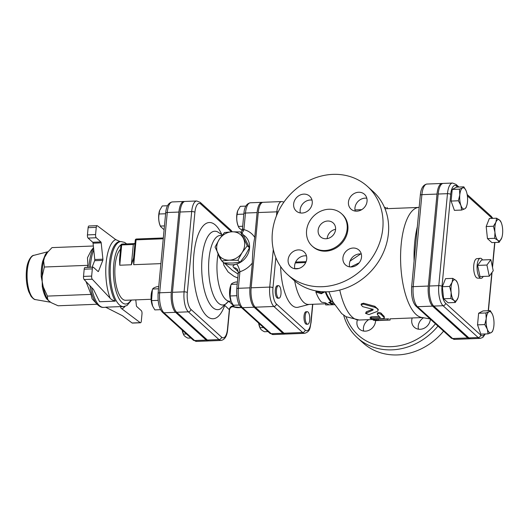 <?xml version="1.0" encoding="UTF-8"?>
<svg xmlns="http://www.w3.org/2000/svg" width="529" height="529" viewBox="0 0 529 529"><rect width="100%" height="100%" fill="white"/><g stroke="black" fill="none" stroke-linecap="round" stroke-linejoin="round"><path stroke-width="0.79" d="M458.921 187.035L456.031 184.423L452.553 183.047L443.256 183.411A15.791 5.839 87.8 0 0 438.171 194.031L429.475 286.01A15.791 5.839 87.8 0 0 433.76 306.079L468.886 337.892A15.791 5.839 87.8 0 0 470.903 338.758L480.206 338.395A15.791 5.839 87.8 0 1 478.183 337.535A2.506 2.189 -47.8 0 0 480.735 335.075L445.61 303.262A13.285 4.913 -92.2 0 1 442.006 286.381L450.701 194.394A13.285 4.913 -92.2 0 1 456.679 186.188L457.671 187.087M466.638 206.019L466.036 207.732L464.726 208.862L461.652 210.059L454.398 210.344L451.105 201.06L452.202 189.455L456.587 187.127L463.847 186.843L466.042 190.605A10.646 3.934 87.8 0 0 462.531 187.974A10.646 3.934 87.8 0 0 459.794 194.943A10.646 3.934 87.8 0 0 460.891 205.384A10.646 3.934 87.8 0 0 464.726 208.862A10.646 3.934 87.8 0 0 466.638 206.019A10.646 3.934 87.8 0 0 467.471 201.893A10.646 3.934 87.8 0 0 466.373 191.452A10.646 3.934 87.8 0 0 466.042 190.605M501.763 237.832L499.131 242.322L491.877 242.606L487.447 238.592L486.184 226.531L489.345 218.49L496.605 218.206L499.7 220.176A10.646 3.934 87.8 0 0 495.904 222.193A10.646 3.934 87.8 0 0 494.952 232.244A10.646 3.934 87.8 0 0 497.802 240.285A10.646 3.934 87.8 0 0 501.598 238.268A10.646 3.934 87.8 0 0 501.763 237.832A10.646 3.934 87.8 0 0 502.55 228.217A10.646 3.934 87.8 0 0 501.161 222.418A10.646 3.934 87.8 0 0 499.7 220.176L501.036 222.22M493.068 329.812L492.466 331.531L491.15 332.655L488.075 333.859L480.821 334.136L477.535 324.859L478.626 313.247L483.017 310.926L490.271 310.642L492.459 314.385A10.646 3.934 87.8 0 0 488.961 311.773A10.646 3.934 87.8 0 0 486.217 318.736A10.646 3.934 87.8 0 0 487.315 329.183A10.646 3.934 87.8 0 0 491.15 332.655A10.646 3.934 87.8 0 0 493.068 329.812A10.646 3.934 87.8 0 0 493.894 325.692A10.646 3.934 87.8 0 0 492.797 315.244A10.646 3.934 87.8 0 0 492.466 314.405L492.446 314.358M457.942 298.006L455.317 302.495L448.063 302.78L443.633 298.766L442.363 286.705L445.53 278.657L452.784 278.38L455.886 280.35A10.646 3.934 87.8 0 0 452.083 282.367A10.646 3.934 87.8 0 0 451.138 292.418A10.646 3.934 87.8 0 0 453.988 300.452A10.646 3.934 87.8 0 0 457.783 298.442A10.646 3.934 87.8 0 0 457.942 298.006A10.646 3.934 87.8 0 0 458.736 288.384A10.646 3.934 87.8 0 0 457.347 282.592A10.646 3.934 87.8 0 0 455.886 280.35L457.221 282.393M483.195 276.422A10.018 3.703 -92.2 0 1 481.046 278.274L477.555 278.128A9.727 3.597 -92.2 0 1 473.686 268.54A9.727 3.597 -92.2 0 1 476.801 258.688L480.272 258.264A10.018 3.703 -92.2 0 1 482.554 259.951M489.292 276.184L493.233 270.769L490.852 259.627L486.911 265.042L489.292 276.184L479.988 276.548L477.614 265.406L486.911 265.042M477.614 265.406L481.555 259.99L490.852 259.627M467.722 337.938L452.606 338.527A2.506 2.189 132.2 0 1 451.151 338.018L454.629 339.393L469.745 338.805A15.791 5.839 87.8 0 1 467.722 337.938L432.603 306.126A15.791 5.839 87.8 0 1 428.318 286.057L437.014 194.077L421.897 194.659A15.791 5.839 -92.2 0 1 426.982 184.039L442.092 183.457A15.791 5.839 87.8 0 0 437.014 194.077M442.674 183.51A15.791 5.839 87.8 0 0 442.092 183.457M273.301 249.39L269.737 287.082A15.248 5.64 87.8 0 0 273.877 306.47L302.614 332.496A15.248 5.64 87.8 0 0 304.565 333.33L285.964 334.057A15.248 5.64 -92.2 0 1 284.013 333.217L255.276 307.19A15.248 5.64 -92.2 0 1 251.143 287.802L258.251 212.546A15.248 5.64 -92.2 0 1 263.164 202.29L281.765 201.562A15.248 5.64 87.8 0 0 276.852 211.825L258.251 212.546M306.575 230.67A21.848 19.09 -47.8 0 0 312.189 246.078A21.848 19.09 -47.8 0 0 341.007 242.699A21.848 19.09 -47.8 0 0 341.529 213.69A21.848 19.09 -47.8 0 0 320.144 211.474A21.848 19.09 -47.8 0 0 306.575 230.67M318.141 230.227A9.39 8.206 132.2 0 1 323.973 221.968A9.39 8.206 132.2 0 1 333.164 222.927A9.39 8.206 132.2 0 1 332.939 235.392A9.39 8.206 132.2 0 1 320.554 236.847A9.39 8.206 132.2 0 1 318.141 230.227M288.12 259.732A10.018 8.748 -47.8 0 0 290.692 266.795A10.018 8.748 -47.8 0 0 303.904 265.247A10.018 8.748 -47.8 0 0 304.142 251.943A10.018 8.748 -47.8 0 0 294.342 250.925A10.018 8.748 -47.8 0 0 288.12 259.732M306.489 255.891A10.018 8.748 -47.8 0 0 294.62 265.618A10.018 8.748 -47.8 0 0 294.851 268.739M293.641 203.949A10.018 8.748 -47.8 0 0 296.22 211.011A10.018 8.748 -47.8 0 0 309.425 209.458A10.018 8.748 -47.8 0 0 309.663 196.16A10.018 8.748 -47.8 0 0 299.864 195.141A10.018 8.748 -47.8 0 0 293.641 203.949M312.011 200.107A10.018 8.748 -47.8 0 0 300.141 209.834A10.018 8.748 -47.8 0 0 300.373 212.956M348.446 202.071A10.018 8.748 -47.8 0 0 351.025 209.134A10.018 8.748 -47.8 0 0 364.23 207.586A10.018 8.748 -47.8 0 0 364.468 194.288A10.018 8.748 -47.8 0 0 354.668 193.27A10.018 8.748 -47.8 0 0 348.446 202.071M366.815 198.23A10.018 8.748 -47.8 0 0 354.946 207.963A10.018 8.748 -47.8 0 0 355.177 211.078M342.924 257.854A10.018 8.748 -47.8 0 0 345.497 264.917A10.018 8.748 -47.8 0 0 358.708 263.369A10.018 8.748 -47.8 0 0 358.946 250.072A10.018 8.748 -47.8 0 0 349.147 249.053A10.018 8.748 -47.8 0 0 342.924 257.854M361.294 254.013A10.018 8.748 -47.8 0 0 359.621 253.927A10.018 8.748 -47.8 0 0 349.424 263.746A10.018 8.748 -47.8 0 0 349.656 266.867M272.362 232.687A59.479 51.961 132.2 0 1 309.306 180.415A59.479 51.961 132.2 0 1 367.51 186.459A59.479 51.961 132.2 0 1 366.094 265.426A59.479 51.961 132.2 0 1 287.657 274.624A59.479 51.961 132.2 0 1 272.362 232.687M312.189 246.078L312.917 246.732A21.848 19.09 -47.8 0 0 341.734 243.353A21.848 19.09 -47.8 0 0 342.25 214.344L341.529 213.69M335.598 229.315A9.39 8.206 -47.8 0 0 327.173 238.407A9.39 8.206 -47.8 0 0 327.153 238.639M363.668 331.068A10.018 8.748 132.2 0 1 363.436 327.954A10.018 8.748 132.2 0 1 368.739 319.648M375.577 320.614A10.018 8.748 132.2 0 1 375.53 321.341A10.018 8.748 132.2 0 1 369.315 330.142A10.018 8.748 132.2 0 1 359.508 329.124A10.018 8.748 132.2 0 1 356.936 322.062A10.018 8.748 132.2 0 1 357.346 320.019M418.472 329.197A10.018 8.748 132.2 0 1 418.241 326.076A10.018 8.748 132.2 0 1 423.544 317.777M430.361 319.185A10.018 8.748 132.2 0 1 424.245 328.205A10.018 8.748 132.2 0 1 414.313 327.246A10.018 8.748 132.2 0 1 411.741 320.184A10.018 8.748 132.2 0 1 412.203 317.962M343.665 315.172A59.479 51.961 -47.8 0 0 357.373 337.767L362.973 342.838A59.479 51.961 -47.8 0 0 443.566 331.147M360.666 253.946L350.046 261.095M350.681 266.96L359.178 262.82M367.51 186.459L373.11 191.531A59.479 51.961 132.2 0 1 371.695 270.498A59.479 51.961 132.2 0 1 293.251 279.696L287.657 274.624M357.373 337.767A59.479 51.961 -47.8 0 0 437.966 326.076M435.44 323.788A56.973 49.772 132.2 0 1 346.032 316.706M309.128 304.42L298.217 307.223A40.065 14.812 -92.2 0 1 280.641 266.583M325.699 303.778L308.572 304.44A37.566 13.886 -92.2 0 1 294.693 280.945M325.864 291.823A37.566 13.893 87.8 0 0 331.015 300.67L330.883 301.834C328.727 299.559 326.823 296.174 325.176 291.677L321.262 293.754L315.873 292.034C317.526 296.531 319.43 299.917 321.579 302.191L325.156 302.733L329.091 304.797L325.712 304.929L334.44 304.691M469.745 338.805A15.791 5.839 87.8 0 0 470.321 338.705M385.932 207.599L384.411 207.52M384.98 207.494L384.504 207.513L384.98 207.494M418.095 207.461L385.019 208.743M370.135 318.398L372.383 319.06L381.839 318.709C384.008 318.597 384.748 318.187 384.061 317.486L381.059 314.365C378.903 313.221 377.666 313.267 377.336 314.51L380.344 317.631L371.153 317.989L370.135 318.398L370.221 317.202L371.49 316.785L379.088 316.487M377.501 313.386C377.851 312.17 379.088 312.123 381.224 313.241A55.095 20.373 87.8 0 0 384.16 316.289L384.352 317.949L384.16 316.289M377.382 313.016L377.336 314.51M422.367 317.565L390.065 318.822L390.098 320.058L376.145 320.614L373.209 320.171L373.084 318.828M373.209 320.171C373.467 319.754 374.711 319.701 376.932 320.032L378.38 320.382L388.848 320.124L379.901 320.468M377.256 318.888A55.095 20.373 87.8 0 0 378.367 319.139L378.38 320.382M378.367 319.139L388.802 318.868M389.351 320.105L388.848 320.124M365.565 313.393L369.004 314.563L377.428 311.343L378.056 310.457L377.871 309.505L376.674 308.222L374.625 307.289L363.264 304.089L361.062 304.757L362.689 306.661L372.304 309.154L372.846 310.146L365.565 313.393L366.299 311.799L373.071 309.115M373.09 309.888L372.978 309.538M361.062 304.757L361.347 303.871L363.562 303.203L374.889 306.324L378.275 309.445L378.043 310.503M238.434 273.328C237.997 273.215 238.486 272.686 239.921 271.734A23.164 20.241 -47.8 0 0 252.326 263.025L249.979 287.849A15.248 5.64 87.8 0 0 254.118 307.237L282.85 333.263A15.248 5.64 87.8 0 0 284.807 334.097A15.248 5.64 87.8 0 0 285.382 333.997M262.582 202.389A15.248 5.64 87.8 0 0 262 202.329A15.248 5.64 87.8 0 0 257.094 212.592L254.747 237.415A23.164 20.241 -47.8 0 0 243.902 229.606C242.632 228.859 242.176 228.931 242.54 229.831M252.326 263.025C252.439 253.86 253.246 245.324 254.747 237.415M223.198 262.232L223.939 265.399L228.078 271.926L234.083 276.409L237.792 277.976M238.156 274.108L232.436 270.392M224.633 262.953A16.902 14.766 -47.8 0 0 236.628 264.057C233.17 264.976 232.231 266.173 233.805 267.654L238.209 271.642M218.57 254.859A16.902 14.766 -47.8 0 0 221.406 260.275M180.052 212.017A15.725 5.812 -92.2 0 1 185.117 201.437L196.742 200.987A15.725 5.812 87.8 0 0 191.677 211.567L180.052 212.017L172.467 292.292A15.725 5.812 -92.2 0 0 176.732 312.282L207.381 340.041A15.725 5.812 -92.2 0 0 209.398 340.907L221.023 340.451A15.725 5.812 87.8 0 1 219.013 339.592L207.381 340.041M224.832 305.498L229.348 309.723M228.025 301.755A3.756 3.28 132.2 0 1 229.288 301.761L228.912 301.358M241.548 307.647L233.243 306.807L234.162 307.065L233.93 305.96L229.288 301.761M233.216 306.8L232.284 306.767A3.756 3.491 -97.5 0 1 232.291 306.76A3.756 3.491 -97.5 0 1 234.162 307.065A18.779 16.406 132.2 0 0 241.376 307.488M257.094 212.592L245.469 213.042L243.902 229.606A6.262 2.764 -75.8 0 1 241.793 233.038M282.85 333.263L271.225 333.713A2.506 2.189 132.2 0 1 269.77 333.204L273.182 334.553A15.248 5.64 -92.2 0 1 271.225 333.713L242.487 307.686A15.248 5.64 -92.2 0 1 238.354 288.298L239.921 271.734A6.262 1.693 72.5 0 0 236.628 264.057A16.902 14.766 -47.8 0 0 248.842 251.692A16.902 14.766 -47.8 0 0 245.185 236.324A16.902 14.766 -47.8 0 0 243.294 234.902M184.535 201.542A15.725 5.812 87.8 0 0 183.953 201.483A15.725 5.812 87.8 0 0 178.895 212.063L171.303 292.339A15.725 5.812 87.8 0 0 175.568 312.328L206.224 340.087A15.725 5.812 87.8 0 0 208.234 340.954A15.725 5.812 87.8 0 0 208.816 340.848M278.968 298.184L277.811 298.23A6.262 2.314 -92.2 0 1 275.252 292.061A6.262 2.314 -92.2 0 1 277.322 285.72L278.485 285.673A6.262 2.314 -92.2 0 1 279.286 286.017A6.262 2.314 -92.2 0 1 281.044 292.921A6.262 2.314 -92.2 0 1 278.968 298.184A6.262 2.314 -92.2 0 1 276.416 292.021A6.262 2.314 -92.2 0 1 278.485 285.673M307.706 324.211L306.542 324.257A6.262 2.314 -92.2 0 1 304.043 315.958A6.262 2.314 -92.2 0 1 306.06 311.746L307.223 311.7A6.262 2.314 -92.2 0 1 309.776 317.869A6.262 2.314 -92.2 0 1 307.706 324.211A6.262 2.314 -92.2 0 1 305.207 315.912A6.262 2.314 -92.2 0 1 307.223 311.7M430.07 318.921L421.553 317.426A55.095 20.373 -92.2 0 1 400.684 263.277A55.095 20.373 -92.2 0 1 417.288 207.666L419.18 207.183M160.902 263.627L133.718 264.685L133.493 258.939M133.725 257.563L131.39 264.771L119.766 265.221L119.541 259.481M120.513 249.232A26.298 9.72 87.8 0 0 115.183 278.644A26.298 9.72 87.8 0 0 125.618 300.267L151.115 299.275M135.047 243.571L122.073 244.087A68.869 25.465 -92.2 0 1 122.887 244.021A30.054 11.109 -92.2 0 1 123.984 243.981M119.766 265.221L121.683 244.934L133.308 244.477L134.776 243.598M96.258 227.358A2.506 0.926 -92.2 0 1 97.065 225.671L88.925 225.989A2.506 0.926 87.8 0 0 88.118 227.675L96.258 227.358L95.57 234.578L87.437 234.896A2.506 0.926 87.8 0 0 88.118 238.076L92.72 242.249A1.25 0.463 -92.2 0 1 93.058 243.195L94.77 259.514A1.25 0.463 -92.2 0 1 94.658 260.691L92.086 267.231M88.118 227.675L87.437 234.896M92.33 268.871A2.506 0.926 -92.2 0 1 93.137 267.185L84.997 267.502A2.506 0.926 87.8 0 0 84.197 269.188L92.33 268.871L91.649 276.092L83.509 276.409A2.506 0.926 87.8 0 0 84.144 279.543L93.527 289.522L99.631 301.748L115.302 301.14A32.553 12.035 -92.2 0 1 109.252 264.877A32.553 12.035 -92.2 0 1 119.852 241.601L121.009 241.555A32.553 12.035 87.8 0 0 110.244 274.551A32.553 12.035 87.8 0 0 123.535 306.615L127.033 305.498L131.602 300.036M84.197 269.188L83.509 276.409M132.105 322.988L122.457 315.727L105.621 307.184L121.3 306.575C120.4 307.243 120.599 308.004 121.895 308.857L140.238 322.67L132.105 322.988A2.506 0.926 87.8 0 0 132.376 323.08L140.509 322.769A2.506 0.926 -92.2 0 1 140.238 322.67M89.956 285.726A31.819 11.764 87.8 0 0 97.124 304.274L92.132 298.865L91.008 294.402L47.412 296.095L47.663 299.341L49.071 301.08L51.465 302.786L58.097 305.775L97.111 304.261M87.245 267.416L87.953 265.32L44.357 267.013L42.155 276.502L42.201 281.699L43.239 286.85L47.412 296.095M91.008 294.402L85.996 281.514M93.355 246.005L51.994 247.612L47.511 252.386L44.489 257.451L43.629 260.89L44.357 267.013M87.953 265.32L87.457 257.808L91.107 250.693L93.521 247.625M135.781 299.877L136.376 305.557A1.25 0.463 87.8 0 0 136.713 306.503L141.322 310.675A2.506 0.926 -92.2 0 1 142.003 313.862L141.316 321.083A2.506 0.926 -92.2 0 1 140.509 322.769M94.658 260.691L102.798 260.38L98.513 271.265A1.25 0.463 87.8 0 1 98.229 271.569A1.25 0.463 87.8 0 1 98.063 271.496L93.461 267.324A2.506 0.926 -92.2 0 0 93.137 267.185M84.144 279.543L92.277 279.226L110.138 298.211C111.103 299.401 112.829 300.379 115.302 301.14M92.277 279.226A2.506 0.926 -92.2 0 1 91.649 276.092M120.129 241.588L115.679 239.577L97.336 225.771A2.506 0.926 -92.2 0 0 97.065 225.671M88.118 238.076L96.252 237.759A2.506 0.926 -92.2 0 1 95.57 234.578M96.252 237.759L100.86 241.932L92.72 242.249M93.058 243.195L101.198 242.877A1.25 0.463 87.8 0 0 100.86 241.932M101.198 242.877L102.91 259.197L94.77 259.514M102.798 260.38A1.25 0.463 87.8 0 0 102.91 259.197M47.908 251.897A25.518 9.436 87.8 0 0 45.302 254.628L42.657 261.352A25.518 9.436 87.8 0 0 41.467 268.527A25.518 9.436 87.8 0 0 41.216 276.555L42.201 281.699L42.274 286.639A25.518 9.436 87.8 0 0 46.585 298.792L50.288 302.152A25.518 9.436 87.8 0 0 50.599 302.244M45.302 254.628A2.506 2.043 -148 0 0 46.347 253.98A26.205 9.687 -92.2 0 1 47.074 252.948L47.511 252.386M41.216 276.555L42.155 276.502A26.205 9.687 -92.2 0 1 43.629 260.89A2.506 1.442 14 0 1 42.657 261.352M46.585 298.792A2.506 1.984 146.7 0 1 47.663 299.341A26.205 9.687 -92.2 0 1 43.239 286.85A2.506 0.86 -10.6 0 0 42.274 286.639M329.765 302.224A37.566 13.886 87.8 0 0 332.562 303.415L333.693 303.368M315.873 292.034L316.19 291.201L321.553 292.861L323.675 291.783M325.712 304.929L325.692 303.679L326.327 303.653M321.553 292.861L321.262 293.754M332.562 303.415L332.576 304.664L328.641 302.595L330.883 301.834M334.381 304.592L332.576 304.664M165.617 213.749L159.097 214C158.323 218.067 158.746 222.087 160.36 226.062L160.135 225.638A10.329 3.822 -92.2 0 1 158.753 214.681A10.329 3.822 -92.2 0 1 159.553 210.681A10.329 3.822 -92.2 0 1 159.599 210.555M164.466 225.896L160.36 226.062M167.508 205.748L162.258 205.953L159.639 210.436L159.097 214M160.532 226.557L164.102 229.718M186.459 333.984L183.424 334.097L183.596 334.599L183.199 333.673A10.329 3.822 -92.2 0 1 182.141 330.076M190.89 337.998L187.855 338.11C185.19 336.821 183.708 335.485 183.424 334.097L182.234 330.149M152.603 306.04A10.329 3.822 -92.2 0 1 152.544 305.914A10.329 3.822 -92.2 0 1 151.968 290.957L152.365 289.806L151.552 300.617L152.663 306.185L154.838 309.895L160.558 309.677M158.105 300.366L151.552 300.617M158.521 288.781L152.65 289.013L152.365 289.806M158.726 286.619L157.034 286.685C154.382 287.505 152.921 288.279 152.65 289.013M243.829 214.113L237.124 214.377C236.357 218.437 236.774 222.458 238.387 226.432L238.162 226.009A10.329 3.822 -92.2 0 1 236.78 215.058A10.329 3.822 -92.2 0 1 237.581 211.051A10.329 3.822 -92.2 0 1 237.627 210.926M242.679 226.267L238.387 226.432C238.678 227.82 240.153 229.156 242.818 230.446M245.853 206.112L240.285 206.33L237.666 210.806L237.124 214.377M263.561 327.583L260.01 327.722L260.182 328.218L259.785 327.299A10.329 3.822 -92.2 0 1 258.628 323.12M267.991 331.597L264.44 331.736C261.776 330.446 260.294 329.104 260.01 327.722L258.701 323.179M231.107 301.398A10.329 3.822 -92.2 0 1 231.047 301.272A10.329 3.822 -92.2 0 1 230.465 286.315L230.862 285.164L230.055 295.976L231.166 301.537L233.342 305.253L239.359 305.021M236.787 295.711L230.055 295.976M237.21 284.133L231.153 284.371L230.862 285.164M237.415 281.97L235.537 282.043C232.886 282.863 231.424 283.637 231.153 284.371M232.019 231.801A15.024 13.126 -47.8 0 0 219.271 239.366A15.024 13.126 -47.8 0 0 217.928 253.556A15.024 13.126 -47.8 0 0 229.335 260.182A15.024 13.126 -47.8 0 0 242.09 252.617A15.024 13.126 -47.8 0 0 243.433 238.427A15.024 13.126 -47.8 0 0 232.019 231.801L240.556 231.927L247.268 245.8L242.09 252.617L237.878 260.308L229.335 260.182L221.763 260.929L215.052 247.056L219.271 239.366L224.448 232.548L232.019 231.801M221.763 260.929L223.959 262.92L232.496 263.045L240.067 262.291L245.251 255.481L249.463 247.79L242.751 233.911L240.556 231.927M249.463 247.79L247.268 245.8M240.067 262.291L237.878 260.308M452.202 189.455L459.456 189.17L462.531 187.974L463.847 186.843M451.105 201.06L458.359 200.782L459.794 194.943L459.456 189.17M461.652 210.059L460.891 205.384L458.359 200.782M487.447 238.592L494.701 238.308L494.952 232.244L493.438 226.253L495.904 222.193L496.605 218.206M486.184 226.531L493.438 226.253M499.131 242.322L497.802 240.285L494.701 238.308M488.075 333.859L487.315 329.183L484.789 324.575L486.217 318.736L485.886 312.97L488.961 311.773L490.271 310.642M477.535 324.859L484.789 324.575M478.626 313.247L485.886 312.97M442.363 286.705L449.624 286.42L452.083 282.367L452.784 278.38M443.633 298.766L450.887 298.482L451.138 292.418L449.624 286.42M455.317 302.495L453.988 300.452L450.887 298.482M481.046 278.274A10.018 3.703 -92.2 0 1 477.072 268.415A10.018 3.703 -92.2 0 1 480.272 258.264M467.365 195.869L491.798 218.001A2.506 2.189 -47.8 0 0 491.157 216.235L467.16 194.5M456.031 184.423A2.506 2.189 132.2 0 1 456.679 186.188M452.553 183.047A15.791 5.839 87.8 0 0 447.474 193.667A2.506 0.793 5.4 0 1 450.701 194.394M438.171 194.031L447.474 193.667L438.779 285.653A2.506 0.793 5.4 0 1 442.006 286.381M429.475 286.01L438.779 285.653A15.791 5.839 87.8 0 0 443.064 305.722A2.506 2.189 -47.8 0 0 445.61 303.262M433.76 306.079L443.064 305.722L478.183 337.535L468.886 337.892M484.789 333.984A13.285 4.913 -92.2 0 1 480.735 335.075M494.681 242.494L492.387 266.808M491.831 272.7L488.234 310.721M491.798 218.001A13.285 4.913 -92.2 0 1 492.168 218.378M432.603 306.126L417.487 306.714A15.791 5.839 -92.2 0 1 413.202 286.645L421.897 194.659A2.506 0.793 5.4 0 0 420.31 195.241L411.615 287.227A2.506 0.793 5.4 0 1 413.202 286.645L428.318 286.057M454.629 339.393A15.791 5.839 -92.2 0 1 452.606 338.527L417.487 306.714A2.506 2.189 -47.8 0 1 416.032 306.205L451.151 338.018M312.586 304.287L310.9 322.168A12.749 4.715 -92.2 0 1 305.16 330.043A2.506 2.189 132.2 0 1 302.614 332.496L284.013 333.217M305.16 330.043L276.429 304.01A2.506 2.189 -47.8 0 1 273.877 306.47L255.276 307.19M305.736 262.523L295.255 262.933M295.625 262.067L306.106 261.657M331.002 300.796A37.566 13.886 87.8 0 0 333.263 302.568M328.932 291.73L332.946 301.947L341.694 313.604L346.019 316.699L359.204 320.019A55.095 20.373 -92.2 0 1 339.757 290.037M294.825 268.633L298.74 268.481M278.175 211.891A2.506 0.793 5.4 0 0 276.852 211.825L276.482 215.786M276.429 304.01A12.749 4.715 -92.2 0 1 272.971 287.809A2.506 0.793 5.4 0 0 269.737 287.082L251.143 287.802M310.9 322.168A2.506 0.793 5.4 0 1 311.065 322.492L312.784 304.281M272.971 287.809L275.827 257.597M371.49 316.785L371.391 317.975M381.224 313.241L381.059 314.365M376.946 318.901L376.932 320.032M387.314 318.789L387.334 320.038M366.299 311.799L366.101 312.877M363.562 303.203L363.264 304.089M374.889 306.324L374.625 307.289M250.376 202.786C246.56 203.553 244.391 207.17 243.876 213.623A2.506 0.793 5.4 0 1 245.469 213.042A15.248 5.64 -92.2 0 1 250.376 202.786L262 202.329M231.014 301.186L229.784 301.239A31.304 11.572 -92.2 0 1 219.059 285.581A31.304 11.572 -92.2 0 1 218.093 253.894M220.699 308.718L220.712 308.711A39.252 14.514 -92.2 0 1 201.761 271A39.252 14.514 -92.2 0 1 217.73 231.927L222.372 235.048M221.803 234.585A48.159 17.807 87.8 0 0 197.132 237.633A48.159 17.807 87.8 0 0 199.731 304.625A48.159 17.807 87.8 0 0 224.567 305.749M221.863 235.703A34.788 12.861 87.8 0 0 209.001 275.807A34.788 12.861 87.8 0 0 228.039 301.702M254.118 307.237L242.487 307.686A2.506 2.189 132.2 0 1 241.032 307.177L269.77 333.204M249.979 287.849L238.354 288.298A2.506 0.793 -174.6 0 0 236.761 288.887C236.397 297.767 237.819 303.864 241.032 307.177M221.023 340.451C224.885 339.717 227.106 335.994 227.675 329.296A2.506 0.793 -174.6 0 0 227.503 328.972A13.218 4.887 -92.2 0 1 221.558 337.138L190.909 309.372A13.218 4.887 -92.2 0 1 187.319 292.57L194.91 212.294A2.506 0.793 5.4 0 0 191.677 211.567L184.092 291.843L172.467 292.292M187.319 292.57A2.506 0.793 5.4 0 0 184.092 291.843A15.725 5.812 87.8 0 0 188.357 311.832L176.732 312.282M190.909 309.372A2.506 2.189 -47.8 0 1 188.357 311.832L219.013 339.592A2.506 2.189 -47.8 0 0 221.558 337.138M194.91 212.294A13.218 4.887 -92.2 0 1 200.855 204.121L231.438 231.821M231.51 231.821A2.506 2.189 -47.8 0 0 230.862 230.122L200.213 202.356A2.506 2.189 132.2 0 1 200.855 204.121M233.93 305.96A3.756 3.28 132.2 0 0 229.341 309.584L227.503 328.972M236.761 288.887L238.255 273.063C237.924 270.332 237.448 268.95 236.827 268.924A6.262 5.469 -47.8 0 0 236.82 268.917A6.262 5.469 -47.8 0 0 233.805 267.654M417.335 226.716A58.25 21.537 87.8 0 0 414.095 260.956M175.568 312.328L163.944 312.778A15.725 5.812 -92.2 0 1 159.679 292.788L167.27 212.513A15.725 5.812 -92.2 0 1 172.328 201.933L183.953 201.483M171.303 292.339L159.679 292.788A2.506 0.793 5.4 0 0 158.092 293.37C157.695 302.495 159.156 308.791 162.489 312.269A2.506 2.189 -47.8 0 0 163.944 312.778L194.599 340.544A2.506 2.189 132.2 0 1 193.138 340.035L196.609 341.403A15.725 5.812 -92.2 0 1 194.599 340.544L206.224 340.087M178.895 212.063L167.27 212.513A2.506 0.793 5.4 0 0 165.676 213.094L158.092 293.37M133.718 264.685L136.065 239.849L163.249 238.791M135.351 240.305A1.25 0.397 5.4 0 1 135.272 240.14A1.25 0.397 5.4 0 1 136.065 239.849A1.25 0.463 -92.2 0 1 136.469 239.009A1.25 1.25 0 0 0 135.272 240.14L133.487 259.031M133.308 244.477L131.39 264.771M120.976 245.383A1.25 0.397 5.4 0 1 120.89 245.225A1.25 0.397 5.4 0 1 121.683 244.934A1.25 0.463 -92.2 0 1 122.073 244.087A1.25 1.164 -97.2 0 0 121.981 244.1L134.948 243.552M130.994 300.062A30.054 11.109 -92.2 0 1 114.641 285.091A30.054 11.109 -92.2 0 1 121.002 244.808M115.679 239.577A35.059 12.961 87.8 0 0 106.144 262.768A35.059 12.961 87.8 0 0 110.138 298.211M121.895 308.857A35.059 12.961 87.8 0 0 125.003 306.39M123.535 306.615L122.378 306.661A32.553 12.035 -92.2 0 1 121.3 306.575M98.513 271.265L97.832 271.291M50.625 302.264L35.529 299.612A22.211 8.213 -92.2 0 1 27.316 270.207A22.211 8.213 -92.2 0 1 33.81 255.355L48.073 251.692M93.554 247.903A31.819 11.764 87.8 0 0 88.978 267.35M105.86 307.303L103.578 307.389A32.553 12.035 -92.2 0 1 91.643 287.512M90.347 267.297A32.553 12.035 -92.2 0 1 93.759 249.873M485.318 333.964L482.825 337.429L480.206 338.395M488.432 310.715L492.056 272.382M492.525 267.449L494.886 242.487M491.157 216.235L492.823 218.351M304.565 333.33C310.602 331.538 309.849 327.682 311.065 322.492M283.941 202.052L281.765 201.562M416.032 306.205C412.686 302.714 411.218 296.392 411.615 287.227M420.31 195.241C420.886 188.516 423.107 184.78 426.982 184.039M387.182 207.474L387.208 208.724M220.712 308.711L228.078 301.682M229.784 301.239L227.88 301.814M224.203 262.933L232.449 270.398M273.182 334.553L284.807 334.097M200.213 202.356L196.742 200.987M232.251 231.788L230.862 230.122M227.675 329.296L229.52 309.802C229.91 308.096 230.836 307.084 232.291 306.767M243.876 213.623L242.381 229.441L241.079 232.396M361.743 209.649L354.966 209.914M373.071 319.483L359.204 320.019M196.609 341.403L208.234 340.954M162.489 312.269L193.138 340.035M165.676 213.094C166.245 206.396 168.467 202.673 172.328 201.933M163.329 237.964L136.469 239.009M119.534 259.574L120.89 245.225A1.25 1.25 0 0 1 121.981 244.1M121.009 241.555L124.586 242.394L126.669 243.876M35.529 299.612C34.484 299.738 32.977 298.607 30.999 296.227L28.725 291.618C26.576 285.323 25.822 278.32 26.45 270.617C27.204 259.746 32.295 254.945 33.81 255.355M97.124 304.274C99.525 306.602 101.68 307.64 103.578 307.389M501.161 222.418L500.857 221.724M457.347 282.592L457.043 281.897"/></g></svg>

